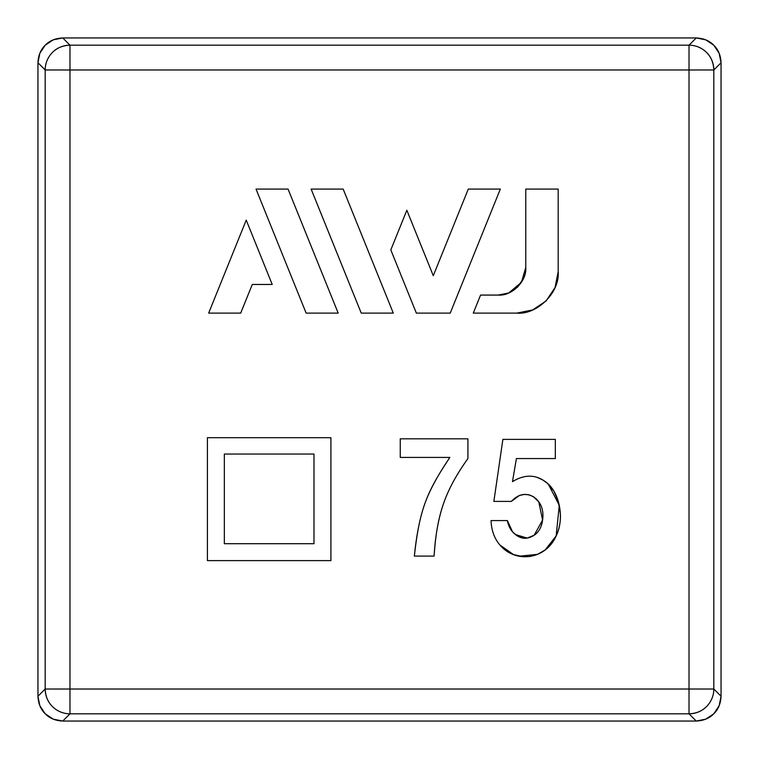 <?xml version="1.0" encoding="UTF-8"?>
<svg xmlns="http://www.w3.org/2000/svg" width="759" height="759" viewBox="0 0 759 759"><rect width="100%" height="100%" fill="white"/><g stroke="black" fill="none" stroke-linecap="round" stroke-linejoin="round"><path stroke-width="1.14" d="M45.179 69.98L45.179 689.02L689.02 689.02L689.02 69.98L45.179 69.98A24.81 24.8 -45 0 1 69.98 45.179L62.76 37.95C55.398 38.292 49.553 40.72 45.217 45.217C40.72 49.553 38.292 55.398 37.95 62.76L45.179 69.98L69.98 69.98L69.98 713.821L69.98 689.02L689.02 689.02L689.02 69.98L69.98 69.98L69.98 689.02L45.179 689.02L45.179 69.98L37.95 62.76L37.95 696.24L45.179 689.02L37.95 696.24L39.838 705.737L45.217 713.783L53.263 719.162L62.76 721.05L696.24 721.05L689.02 713.821L69.98 713.821L62.76 721.05L696.24 721.05L705.737 719.162L713.783 713.783L719.162 705.737L721.05 696.24L721.05 62.76L713.821 69.98L713.821 689.02L721.05 696.24L721.05 62.76L719.162 53.263L713.783 45.217L705.737 39.838L696.24 37.95L62.76 37.95L69.98 45.179L689.02 45.179L696.24 37.95L62.76 37.95L53.263 39.838L45.217 45.217L39.838 53.263L37.95 62.76L37.95 696.24C38.292 703.602 40.72 709.447 45.217 713.783C49.553 718.28 55.398 720.708 62.76 721.05L69.98 713.821A24.81 24.8 -135 0 1 45.179 689.02C45.521 696.364 47.94 702.208 52.447 706.553M425.666 501.424C420.382 515.323 416.615 533.549 414.357 556.1L434.091 556.1C436.814 516.006 444.148 491.879 467.923 458.55L467.923 438.816L467.923 458.55C456.273 474.717 448 490.134 443.114 504.792C438.228 519.45 435.22 536.556 434.091 556.1L414.357 556.1C419.632 508.435 427.032 491.823 449.878 457.421L400.259 457.421L449.878 457.421C438.598 473.967 430.533 488.625 425.666 501.424C430.533 488.625 438.598 473.967 449.878 457.421M508.701 292.993L498.189 295.071L508.748 292.974L498.189 295.071L480.57 295.071L498.189 295.071C511.832 296.304 527.002 281.134 525.769 267.491L525.769 189.086L558.178 189.086L558.178 271.741C560.028 292.206 537.277 314.957 516.813 313.106L473.284 313.106L480.57 295.071L473.284 313.106L516.813 313.106L532.647 309.957L546.063 300.991L555.028 287.566L558.178 271.741L558.178 189.086L558.178 271.741M523.672 278.05L525.769 267.491L521.405 282.376L508.786 292.955L517.695 286.997L523.672 278.05L525.769 267.491L525.769 189.086L558.178 189.086M558.301 501.395L560.341 513.397L558.301 501.395L553.909 491.12L547.286 483.236L542.742 479.954L537.087 477.354C529.412 474.878 521.205 476.31 512.467 481.671C524.118 474.527 534.829 474.356 544.582 481.14C559.449 490.513 565.019 518.074 556.157 535.93C545.512 560.095 515.238 563.358 499.877 544.981C494.365 538.482 491.415 530.351 491.045 520.579C491.415 530.351 494.365 538.482 499.877 544.981L513.568 554.62L523.027 556.745L529.791 556.527L537.505 554.355L519.213 556.205L513.558 554.62L523.482 556.774M512.572 531.86L515.399 534.535L527.173 538.084L534.156 535.237C538.814 532.144 541.622 527.078 542.59 520.048C541.622 527.078 538.814 532.144 534.156 535.237L542.59 520.048L538.776 501.832C542.324 506.632 543.596 512.704 542.59 520.048M535.683 498.473L533.16 496.547L538.776 501.832M696.24 37.95L689.02 45.179A24.81 24.8 45 0 1 713.821 69.98L721.05 62.76C720.708 55.398 718.28 49.553 713.783 45.217C709.447 40.72 703.602 38.292 696.24 37.95M721.05 696.24L713.821 689.02A24.81 24.8 135 0 1 689.02 713.821L696.24 721.05C703.602 720.708 709.447 718.28 713.783 713.783C718.28 709.447 720.708 703.602 721.05 696.24M69.98 713.821L689.02 713.821C696.364 713.479 702.208 711.06 706.553 706.553M689.02 689.02L689.02 713.821L689.02 689.02L713.821 689.02L689.02 689.02M689.02 45.179L689.02 69.98L689.02 45.179L69.98 45.179L69.98 69.98L69.98 45.179C62.636 45.521 56.792 47.94 52.447 52.447M713.821 689.02L713.821 69.98C713.479 62.636 711.06 56.792 706.553 52.447M689.02 69.98L713.821 69.98L689.02 69.98M468.284 189.086L500.333 189.086L450.229 313.106L416.349 313.106L390.819 249.92L406.843 210.252L433.285 275.707L468.284 189.086L433.285 275.707L406.843 210.252L390.819 249.92L416.349 313.106L450.229 313.106L500.333 189.086L468.284 189.086M343.172 189.086L393.285 313.106L361.246 313.106L311.133 189.086L343.172 189.086L311.133 189.086L361.246 313.106L393.285 313.106L343.172 189.086M288.069 189.086L338.182 313.106L306.133 313.106L256.03 189.086L288.069 189.086L256.03 189.086L306.133 313.106L338.182 313.106L288.069 189.086M240.698 313.106L208.659 313.106L246.229 220.119L272.215 284.464L252.282 284.464L240.698 313.106L252.282 284.464L272.215 284.464L246.229 220.119L208.659 313.106L240.698 313.106M313.989 543.7L224.332 543.7L224.332 454.043L313.989 454.043L313.989 543.7L224.332 543.7L224.332 454.043L313.989 454.043L313.989 543.7L224.332 543.7L224.332 454.043L313.989 454.043L313.989 543.7M207.416 437.687L207.416 560.616L330.905 560.616L330.905 437.687L207.416 437.687L207.416 560.616L330.905 560.616L330.905 437.687L207.416 437.687M400.259 438.816L400.259 457.421L400.259 438.816L467.923 438.816L400.259 438.816M467.923 458.55C456.273 474.717 448 490.134 443.114 504.792M548.387 484.242L559.269 505.352L556.157 535.93L545.085 550.019L556.157 535.93C559.402 528.814 560.797 521.31 560.341 513.397M512.467 481.671L516.414 458.55L512.467 481.671L516.414 458.55L555.322 458.55L555.322 439.385L502.885 439.385L493.862 501.405L511.338 501.405L519.374 495.485L524.279 494.441L519.384 495.485M527.173 538.084L522.097 537.932L517.059 535.731L512.524 531.812L507.391 520.579C508.521 526.594 511.186 531.243 515.399 534.535C519.83 538.008 524.327 539.061 528.881 537.685C536.736 535.304 541.309 529.421 542.59 520.048C543.937 510.247 541.224 502.724 534.459 497.458C526.376 492.382 518.672 493.701 511.338 501.405L493.862 501.405L502.885 439.385L555.322 439.385L555.322 458.55L516.414 458.55M528.995 537.647L530.342 537.182M535.702 498.492L534.469 497.468M507.391 520.579L491.045 520.579L507.391 520.579M537.505 554.355L545.085 550.019M524.279 494.441L528.957 494.783L533.16 496.547"/></g></svg>
